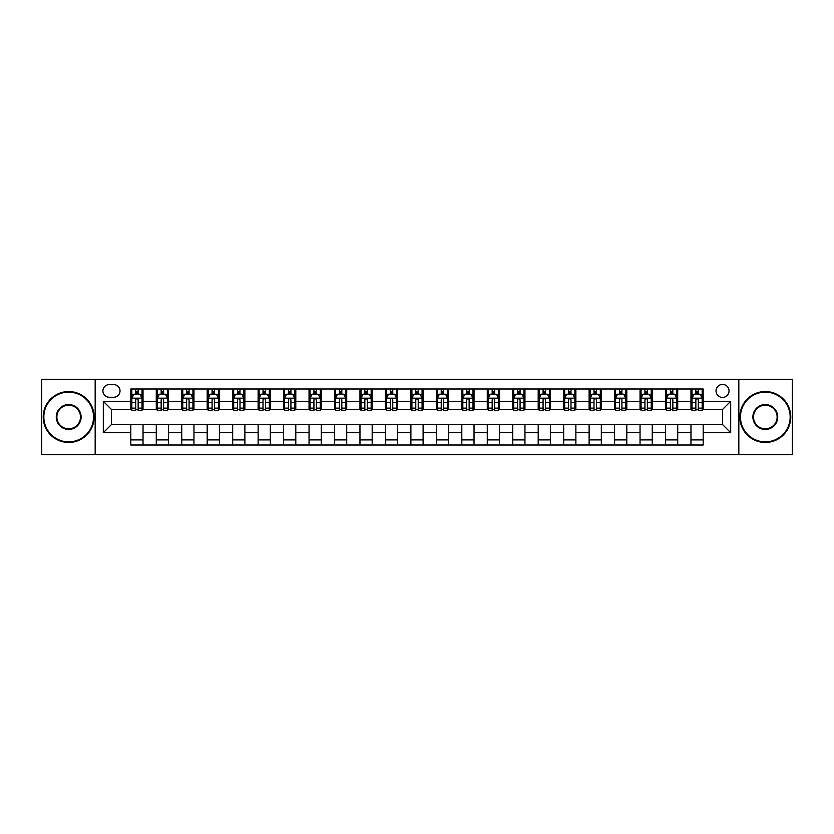 <?xml version="1.0" encoding="UTF-8"?>
<svg xmlns="http://www.w3.org/2000/svg" width="834" height="834" viewBox="0 0 834 834"><rect width="100%" height="100%" fill="white"/><g stroke="black" fill="none" stroke-linecap="round" stroke-linejoin="round"><path stroke-width="1.25" d="M722.536 384.411A6.516 6.516 0 0 0 716.02 390.927A6.516 6.516 0 0 0 722.536 397.443A6.516 6.516 0 0 0 729.052 390.927A6.516 6.516 0 0 0 722.536 384.411M738.83 454.686L792.3 454.686L792.3 379.314L738.83 379.314L738.83 454.686L95.17 454.686L95.17 379.314L41.7 379.314L41.7 454.686L95.17 454.686M109.223 397.245L113.705 397.245A6.318 6.318 0 0 0 120.023 390.927A6.318 6.318 0 0 0 113.705 384.61L109.223 384.61A6.318 6.318 0 0 0 102.905 390.927A6.318 6.318 0 0 0 109.223 397.245M738.83 379.314L95.17 379.314M130.813 432.679L103.312 432.679L103.312 401.321L130.813 401.321L130.813 409.463L111.464 409.463L111.464 424.537L130.813 424.537L130.813 445.012L703.187 445.012L703.187 424.537L722.536 424.537L722.536 409.463L703.187 409.463L703.187 401.321L730.688 401.321L730.688 432.679L703.187 432.679M703.187 401.321L703.187 388.988L130.813 388.988L130.813 401.321M690.969 388.988L690.969 409.463L691.98 409.463M695.848 409.463L698.298 409.463M702.165 409.463L703.187 409.463M690.969 409.463L676.708 409.463M665.501 388.988L665.501 409.463L666.522 409.463M670.39 409.463L672.84 409.463M665.501 409.463L651.239 409.463M640.043 388.988L640.043 409.463L641.065 409.463M644.932 409.463L647.372 409.463M640.043 409.463L625.781 409.463M614.585 388.988L614.585 409.463L615.596 409.463M619.464 409.463L621.914 409.463M614.585 409.463L600.324 409.463M589.117 388.988L589.117 409.463L590.138 409.463M594.006 409.463L596.456 409.463M589.117 409.463L574.855 409.463M563.659 388.988L563.659 409.463L564.681 409.463M568.548 409.463L570.988 409.463M563.659 409.463L549.398 409.463M538.201 388.988L538.201 409.463L539.212 409.463M543.08 409.463L545.53 409.463M538.201 409.463L523.94 409.463M512.733 388.988L512.733 409.463L513.754 409.463M517.622 409.463L520.072 409.463M512.733 409.463L498.471 409.463M487.275 388.988L487.275 409.463L488.297 409.463M492.164 409.463L494.604 409.463M487.275 409.463L473.014 409.463M461.817 388.988L461.817 409.463L462.828 409.463M466.696 409.463L469.146 409.463M461.817 409.463L447.556 409.463M436.349 388.988L436.349 409.463L437.37 409.463M441.238 409.463L443.688 409.463M436.349 409.463L422.087 409.463M410.891 388.988L410.891 409.463L411.913 409.463M415.78 409.463L418.22 409.463M410.891 409.463L396.63 409.463M385.433 388.988L385.433 409.463L386.444 409.463M390.312 409.463L392.762 409.463M385.433 409.463L371.172 409.463M359.965 388.988L359.965 409.463L360.986 409.463M364.854 409.463L367.304 409.463M359.965 409.463L345.703 409.463M334.507 388.988L334.507 409.463L335.529 409.463M339.396 409.463L341.836 409.463M334.507 409.463L320.246 409.463M309.049 388.988L309.049 409.463L310.06 409.463M313.928 409.463L316.378 409.463M309.049 409.463L294.788 409.463M283.581 388.988L283.581 409.463L284.603 409.463M288.47 409.463L290.92 409.463M283.581 409.463L269.319 409.463M258.123 388.988L258.123 409.463L259.145 409.463M263.012 409.463L265.452 409.463M258.123 409.463L243.862 409.463M232.665 388.988L232.665 409.463L233.676 409.463M237.544 409.463L239.994 409.463M232.665 409.463L218.404 409.463M207.197 388.988L207.197 409.463L208.219 409.463M212.086 409.463L214.536 409.463M207.197 409.463L192.935 409.463M181.739 388.988L181.739 409.463L182.761 409.463M186.628 409.463L189.068 409.463M181.739 409.463L167.478 409.463M156.281 388.988L156.281 409.463L157.292 409.463M161.16 409.463L163.61 409.463M156.281 409.463L142.02 409.463M130.813 409.463L131.835 409.463M135.702 409.463L138.152 409.463M130.813 424.537L143.031 424.537L143.031 445.012M703.187 424.537L143.031 424.537M143.031 388.988L143.031 409.463M130.813 394.086L131.835 394.086M135.702 394.086L138.152 394.086M142.02 394.086L143.031 394.086M130.813 439.914L143.031 439.914M156.281 424.537L156.281 445.012M168.499 388.988L168.499 409.463M156.281 394.086L157.292 394.086M161.16 394.086L163.61 394.086M167.478 394.086L168.499 394.086M168.499 424.537L168.499 445.012M156.281 439.914L168.499 439.914M181.739 424.537L181.739 445.012M193.957 424.537L193.957 445.012M181.739 439.914L193.957 439.914M193.957 388.988L193.957 409.463M181.739 394.086L182.761 394.086M186.628 394.086L189.068 394.086M192.935 394.086L193.957 394.086M207.197 424.537L207.197 445.012M219.415 424.537L219.415 445.012M207.197 439.914L219.415 439.914M219.415 388.988L219.415 409.463M207.197 394.086L208.219 394.086M212.086 394.086L214.536 394.086M218.404 394.086L219.415 394.086M232.665 424.537L232.665 445.012M244.883 424.537L244.883 445.012M232.665 439.914L244.883 439.914M244.883 388.988L244.883 409.463M232.665 394.086L233.676 394.086M237.544 394.086L239.994 394.086M243.862 394.086L244.883 394.086M258.123 424.537L258.123 445.012M270.341 424.537L270.341 445.012M258.123 439.914L270.341 439.914M270.341 388.988L270.341 409.463M258.123 394.086L259.145 394.086M263.012 394.086L265.452 394.086M269.319 394.086L270.341 394.086M283.581 424.537L283.581 445.012M295.799 424.537L295.799 445.012M283.581 439.914L295.799 439.914M295.799 388.988L295.799 409.463M283.581 394.086L284.603 394.086M288.47 394.086L290.92 394.086M294.788 394.086L295.799 394.086M309.049 424.537L309.049 445.012M321.267 424.537L321.267 445.012M309.049 439.914L321.267 439.914M321.267 388.988L321.267 409.463M309.049 394.086L310.06 394.086M313.928 394.086L316.378 394.086M320.246 394.086L321.267 394.086M334.507 424.537L334.507 445.012M346.725 424.537L346.725 445.012M334.507 439.914L346.725 439.914M346.725 388.988L346.725 409.463M334.507 394.086L335.529 394.086M339.396 394.086L341.836 394.086M345.703 394.086L346.725 394.086M359.965 424.537L359.965 445.012M372.183 424.537L372.183 445.012M359.965 439.914L372.183 439.914M372.183 388.988L372.183 409.463M359.965 394.086L360.986 394.086M364.854 394.086L367.304 394.086M371.172 394.086L372.183 394.086M385.433 424.537L385.433 445.012M397.651 424.537L397.651 445.012M385.433 439.914L397.651 439.914M397.651 388.988L397.651 409.463M385.433 394.086L386.444 394.086M390.312 394.086L392.762 394.086M396.63 394.086L397.651 394.086M410.891 424.537L410.891 445.012M423.109 424.537L423.109 445.012M410.891 439.914L423.109 439.914M423.109 388.988L423.109 409.463M410.891 394.086L411.913 394.086M415.78 394.086L418.22 394.086M422.087 394.086L423.109 394.086M436.349 424.537L436.349 445.012M448.567 424.537L448.567 445.012M436.349 439.914L448.567 439.914M448.567 388.988L448.567 409.463M436.349 394.086L437.37 394.086M441.238 394.086L443.688 394.086M447.556 394.086L448.567 394.086M461.817 424.537L461.817 445.012M474.035 424.537L474.035 445.012M461.817 439.914L474.035 439.914M474.035 388.988L474.035 409.463M461.817 394.086L462.828 394.086M466.696 394.086L469.146 394.086M473.014 394.086L474.035 394.086M487.275 424.537L487.275 445.012M499.493 424.537L499.493 445.012M487.275 439.914L499.493 439.914M499.493 388.988L499.493 409.463M487.275 394.086L488.297 394.086M492.164 394.086L494.604 394.086M498.471 394.086L499.493 394.086M512.733 424.537L512.733 445.012M524.951 424.537L524.951 445.012M512.733 439.914L524.951 439.914M524.951 388.988L524.951 409.463M512.733 394.086L513.754 394.086M517.622 394.086L520.072 394.086M523.94 394.086L524.951 394.086M538.201 424.537L538.201 445.012M550.419 424.537L550.419 445.012M538.201 439.914L550.419 439.914M550.419 388.988L550.419 409.463M538.201 394.086L539.212 394.086M543.08 394.086L545.53 394.086M549.398 394.086L550.419 394.086M563.659 424.537L563.659 445.012M575.877 424.537L575.877 445.012M563.659 439.914L575.877 439.914M575.877 388.988L575.877 409.463M563.659 394.086L564.681 394.086M568.548 394.086L570.988 394.086M574.855 394.086L575.877 394.086M589.117 424.537L589.117 445.012M601.335 424.537L601.335 445.012M589.117 439.914L601.335 439.914M601.335 388.988L601.335 409.463M589.117 394.086L590.138 394.086M594.006 394.086L596.456 394.086M600.324 394.086L601.335 394.086M614.585 424.537L614.585 445.012M626.803 424.537L626.803 445.012M614.585 439.914L626.803 439.914M626.803 388.988L626.803 409.463M614.585 394.086L615.596 394.086M619.464 394.086L621.914 394.086M625.781 394.086L626.803 394.086M640.043 424.537L640.043 445.012M652.261 424.537L652.261 445.012M640.043 439.914L652.261 439.914M652.261 388.988L652.261 409.463M640.043 394.086L641.065 394.086M644.932 394.086L647.372 394.086M651.239 394.086L652.261 394.086M665.501 424.537L665.501 445.012M677.719 424.537L677.719 445.012M665.501 439.914L677.719 439.914M677.719 388.988L677.719 409.463M665.501 394.086L666.522 394.086M670.39 394.086L672.84 394.086M676.708 394.086L677.719 394.086M690.969 424.537L690.969 445.012M690.969 439.914L703.187 439.914M690.969 394.086L691.98 394.086M695.848 394.086L698.298 394.086M702.165 394.086L703.187 394.086M111.464 409.463L103.312 401.321M111.464 424.537L103.312 432.679M730.688 401.321L722.536 409.463M730.688 432.679L722.536 424.537M138.152 391.636L135.702 391.636M142.02 408.128L138.152 408.128L138.152 410.682L142.02 410.682L142.02 398.256L139.976 394.19L133.867 394.19L131.835 398.256L131.835 410.682L135.702 410.682L135.702 408.128L131.835 408.128M131.835 398.256L131.835 388.988M142.02 398.256L142.02 388.988M135.702 394.19L135.702 388.988M138.152 388.988L138.152 394.19M138.152 408.128L138.152 399.788C137.339 398.214 136.515 398.214 135.702 399.788L135.702 408.128M163.61 391.636L161.16 391.636M167.478 408.128L163.61 408.128L163.61 410.682L167.478 410.682L167.478 398.256L165.445 394.19L159.336 394.19L157.292 398.256L157.292 410.682L161.16 410.682L161.16 408.128L157.292 408.128M157.292 398.256L157.292 388.988M167.478 398.256L167.478 388.988M161.16 394.19L161.16 388.988M163.61 388.988L163.61 394.19M163.61 408.128L163.61 399.788C162.797 398.214 161.984 398.214 161.16 399.788L161.16 408.128M189.068 391.636L186.628 391.636M192.935 408.128L189.068 408.128L189.068 410.682L192.935 410.682L192.935 398.256L190.903 394.19L184.794 394.19L182.761 398.256L182.761 410.682L186.628 410.682L186.628 408.128L182.761 408.128M182.761 398.256L182.761 388.988M192.935 398.256L192.935 388.988M186.628 394.19L186.628 388.988M189.068 388.988L189.068 394.19M189.068 408.128L189.068 399.788C188.255 398.214 187.442 398.214 186.628 399.788L186.628 408.128M214.536 391.636L212.086 391.636M218.404 408.128L214.536 408.128L214.536 410.682L218.404 410.682L218.404 398.256L216.36 394.19L210.251 394.19L208.219 398.256L208.219 410.682L212.086 410.682L212.086 408.128L208.219 408.128M208.219 398.256L208.219 388.988M218.404 398.256L218.404 388.988M212.086 394.19L212.086 388.988M214.536 388.988L214.536 394.19M214.536 408.128L214.536 399.788C213.723 398.214 212.899 398.214 212.086 399.788L212.086 408.128M239.994 391.636L237.544 391.636M243.862 408.128L239.994 408.128L239.994 410.682L243.862 410.682L243.862 398.256L241.829 394.19L235.72 394.19L233.676 398.256L233.676 410.682L237.544 410.682L237.544 408.128L233.676 408.128M233.676 398.256L233.676 388.988M243.862 398.256L243.862 388.988M237.544 394.19L237.544 388.988M239.994 388.988L239.994 394.19M239.994 408.128L239.994 399.788C239.181 398.214 238.368 398.214 237.544 399.788L237.544 408.128M68.69 392.147A24.853 24.853 0 0 0 43.837 417A24.853 24.853 0 0 0 68.69 441.853A24.853 24.853 0 0 0 93.544 417A24.853 24.853 0 0 0 68.69 392.147M68.69 442.458A25.458 25.458 0 0 1 43.232 417A25.458 25.458 0 0 1 68.69 391.542A25.458 25.458 0 0 1 94.148 417A25.458 25.458 0 0 1 68.69 442.458M68.69 404.573A12.427 12.427 0 0 1 81.117 417A12.427 12.427 0 0 1 68.69 429.427A12.427 12.427 0 0 1 56.264 417A12.427 12.427 0 0 1 68.69 404.573M68.69 428.812A11.812 11.812 0 0 0 80.502 417A11.812 11.812 0 0 0 68.69 405.188A11.812 11.812 0 0 0 56.879 417A11.812 11.812 0 0 0 68.69 428.812M765.31 392.147A24.853 24.853 0 0 0 740.456 417A24.853 24.853 0 0 0 765.31 441.853A24.853 24.853 0 0 0 790.163 417A24.853 24.853 0 0 0 765.31 392.147M765.31 442.458A25.458 25.458 0 0 1 739.852 417A25.458 25.458 0 0 1 765.31 391.542A25.458 25.458 0 0 1 790.768 417A25.458 25.458 0 0 1 765.31 442.458M765.31 404.573A12.427 12.427 0 0 1 777.736 417A12.427 12.427 0 0 1 765.31 429.427A12.427 12.427 0 0 1 752.883 417A12.427 12.427 0 0 1 765.31 404.573M765.31 428.812A11.812 11.812 0 0 0 777.121 417A11.812 11.812 0 0 0 765.31 405.188A11.812 11.812 0 0 0 753.498 417A11.812 11.812 0 0 0 765.31 428.812M265.452 391.636L263.012 391.636M269.319 408.128L265.452 408.128L265.452 410.682L269.319 410.682L269.319 398.256L267.287 394.19L261.178 394.19L259.145 398.256L259.145 410.682L263.012 410.682L263.012 408.128L259.145 408.128M259.145 398.256L259.145 388.988M269.319 398.256L269.319 388.988M263.012 394.19L263.012 388.988M265.452 388.988L265.452 394.19M265.452 408.128L265.452 399.788C264.639 398.214 263.825 398.214 263.012 399.788L263.012 408.128M290.92 391.636L288.47 391.636M294.788 408.128L290.92 408.128L290.92 410.682L294.788 410.682L294.788 398.256L292.744 394.19L286.635 394.19L284.603 398.256L284.603 410.682L288.47 410.682L288.47 408.128L284.603 408.128M284.603 398.256L284.603 388.988M294.788 398.256L294.788 388.988M288.47 394.19L288.47 388.988M290.92 388.988L290.92 394.19M290.92 408.128L290.92 399.788C290.107 398.214 289.283 398.214 288.47 399.788L288.47 408.128M316.378 391.636L313.928 391.636M320.246 408.128L316.378 408.128L316.378 410.682L320.246 410.682L320.246 398.256L318.213 394.19L312.104 394.19L310.06 398.256L310.06 410.682L313.928 410.682L313.928 408.128L310.06 408.128M310.06 398.256L310.06 388.988M320.246 398.256L320.246 388.988M313.928 394.19L313.928 388.988M316.378 388.988L316.378 394.19M316.378 408.128L316.378 399.788C315.565 398.214 314.752 398.214 313.928 399.788L313.928 408.128M341.836 391.636L339.396 391.636M345.703 408.128L341.836 408.128L341.836 410.682L345.703 410.682L345.703 398.256L343.671 394.19L337.562 394.19L335.529 398.256L335.529 410.682L339.396 410.682L339.396 408.128L335.529 408.128M335.529 398.256L335.529 388.988M345.703 398.256L345.703 388.988M339.396 394.19L339.396 388.988M341.836 388.988L341.836 394.19M341.836 408.128L341.836 399.788C341.023 398.214 340.209 398.214 339.396 399.788L339.396 408.128M367.304 391.636L364.854 391.636M371.172 408.128L367.304 408.128L367.304 410.682L371.172 410.682L371.172 398.256L369.128 394.19L363.019 394.19L360.986 398.256L360.986 410.682L364.854 410.682L364.854 408.128L360.986 408.128M360.986 398.256L360.986 388.988M371.172 398.256L371.172 388.988M364.854 394.19L364.854 388.988M367.304 388.988L367.304 394.19M367.304 408.128L367.304 399.788C366.491 398.214 365.667 398.214 364.854 399.788L364.854 408.128M392.762 391.636L390.312 391.636M396.63 408.128L392.762 408.128L392.762 410.682L396.63 410.682L396.63 398.256L394.597 394.19L388.488 394.19L386.444 398.256L386.444 410.682L390.312 410.682L390.312 408.128L386.444 408.128M386.444 398.256L386.444 388.988M396.63 398.256L396.63 388.988M390.312 394.19L390.312 388.988M392.762 388.988L392.762 394.19M392.762 408.128L392.762 399.788C391.949 398.214 391.136 398.214 390.312 399.788L390.312 408.128M418.22 391.636L415.78 391.636M422.087 408.128L418.22 408.128L418.22 410.682L422.087 410.682L422.087 398.256L420.055 394.19L413.945 394.19L411.913 398.256L411.913 410.682L415.78 410.682L415.78 408.128L411.913 408.128M411.913 398.256L411.913 388.988M422.087 398.256L422.087 388.988M415.78 394.19L415.78 388.988M418.22 388.988L418.22 394.19M418.22 408.128L418.22 399.788C417.407 398.214 416.593 398.214 415.78 399.788L415.78 408.128M443.688 391.636L441.238 391.636M447.556 408.128L443.688 408.128L443.688 410.682L447.556 410.682L447.556 398.256L445.512 394.19L439.403 394.19L437.37 398.256L437.37 410.682L441.238 410.682L441.238 408.128L437.37 408.128M437.37 398.256L437.37 388.988M447.556 398.256L447.556 388.988M441.238 394.19L441.238 388.988M443.688 388.988L443.688 394.19M443.688 408.128L443.688 399.788C442.875 398.214 442.051 398.214 441.238 399.788L441.238 408.128M469.146 391.636L466.696 391.636M473.014 408.128L469.146 408.128L469.146 410.682L473.014 410.682L473.014 398.256L470.981 394.19L464.872 394.19L462.828 398.256L462.828 410.682L466.696 410.682L466.696 408.128L462.828 408.128M462.828 398.256L462.828 388.988M473.014 398.256L473.014 388.988M466.696 394.19L466.696 388.988M469.146 388.988L469.146 394.19M469.146 408.128L469.146 399.788C468.333 398.214 467.52 398.214 466.696 399.788L466.696 408.128M494.604 391.636L492.164 391.636M498.471 408.128L494.604 408.128L494.604 410.682L498.471 410.682L498.471 398.256L496.438 394.19L490.329 394.19L488.297 398.256L488.297 410.682L492.164 410.682L492.164 408.128L488.297 408.128M488.297 398.256L488.297 388.988M498.471 398.256L498.471 388.988M492.164 394.19L492.164 388.988M494.604 388.988L494.604 394.19M494.604 408.128L494.604 399.788C493.791 398.214 492.977 398.214 492.164 399.788L492.164 408.128M520.072 391.636L517.622 391.636M523.94 408.128L520.072 408.128L520.072 410.682L523.94 410.682L523.94 398.256L521.896 394.19L515.787 394.19L513.754 398.256L513.754 410.682L517.622 410.682L517.622 408.128L513.754 408.128M513.754 398.256L513.754 388.988M523.94 398.256L523.94 388.988M517.622 394.19L517.622 388.988M520.072 388.988L520.072 394.19M520.072 408.128L520.072 399.788C519.259 398.214 518.435 398.214 517.622 399.788L517.622 408.128M545.53 391.636L543.08 391.636M549.398 408.128L545.53 408.128L545.53 410.682L549.398 410.682L549.398 398.256L547.365 394.19L541.256 394.19L539.212 398.256L539.212 410.682L543.08 410.682L543.08 408.128L539.212 408.128M539.212 398.256L539.212 388.988M549.398 398.256L549.398 388.988M543.08 394.19L543.08 388.988M545.53 388.988L545.53 394.19M545.53 408.128L545.53 399.788C544.717 398.214 543.904 398.214 543.08 399.788L543.08 408.128M570.988 391.636L568.548 391.636M574.855 408.128L570.988 408.128L570.988 410.682L574.855 410.682L574.855 398.256L572.822 394.19L566.713 394.19L564.681 398.256L564.681 410.682L568.548 410.682L568.548 408.128L564.681 408.128M564.681 398.256L564.681 388.988M574.855 398.256L574.855 388.988M568.548 394.19L568.548 388.988M570.988 388.988L570.988 394.19M570.988 408.128L570.988 399.788C570.175 398.214 569.361 398.214 568.548 399.788L568.548 408.128M596.456 391.636L594.006 391.636M600.324 408.128L596.456 408.128L596.456 410.682L600.324 410.682L600.324 398.256L598.28 394.19L592.171 394.19L590.138 398.256L590.138 410.682L594.006 410.682L594.006 408.128L590.138 408.128M590.138 398.256L590.138 388.988M600.324 398.256L600.324 388.988M594.006 394.19L594.006 388.988M596.456 388.988L596.456 394.19M596.456 408.128L596.456 399.788C595.643 398.214 594.819 398.214 594.006 399.788L594.006 408.128M621.914 391.636L619.464 391.636M625.781 408.128L621.914 408.128L621.914 410.682L625.781 410.682L625.781 398.256L623.749 394.19L617.64 394.19L615.596 398.256L615.596 410.682L619.464 410.682L619.464 408.128L615.596 408.128M615.596 398.256L615.596 388.988M625.781 398.256L625.781 388.988M619.464 394.19L619.464 388.988M621.914 388.988L621.914 394.19M621.914 408.128L621.914 399.788C621.101 398.214 620.288 398.214 619.464 399.788L619.464 408.128M647.372 391.636L644.932 391.636M651.239 408.128L647.372 408.128L647.372 410.682L651.239 410.682L651.239 398.256L649.206 394.19L643.097 394.19L641.065 398.256L641.065 410.682L644.932 410.682L644.932 408.128L641.065 408.128M641.065 398.256L641.065 388.988M651.239 398.256L651.239 388.988M644.932 394.19L644.932 388.988M647.372 388.988L647.372 394.19M647.372 408.128L647.372 399.788C646.558 398.214 645.745 398.214 644.932 399.788L644.932 408.128M672.84 391.636L670.39 391.636M676.708 408.128L672.84 408.128L672.84 410.682L676.708 410.682L676.708 398.256L674.664 394.19L668.555 394.19L666.522 398.256L666.522 410.682L670.39 410.682L670.39 408.128L666.522 408.128M666.522 398.256L666.522 388.988M676.708 398.256L676.708 388.988M670.39 394.19L670.39 388.988M672.84 388.988L672.84 394.19M672.84 408.128L672.84 399.788C672.027 398.214 671.203 398.214 670.39 399.788L670.39 408.128M698.298 391.636L695.848 391.636M702.165 408.128L698.298 408.128L698.298 410.682L702.165 410.682L702.165 398.256L700.133 394.19L694.024 394.19L691.98 398.256L691.98 410.682L695.848 410.682L695.848 408.128L691.98 408.128M691.98 398.256L691.98 388.988M702.165 398.256L702.165 388.988M695.848 394.19L695.848 388.988M698.298 388.988L698.298 394.19M698.298 408.128L698.298 399.788C697.485 398.214 696.671 398.214 695.848 399.788L695.848 408.128M156.281 432.679L143.031 432.679M156.281 401.321L143.031 401.321M181.739 401.321L168.499 401.321M181.739 432.679L168.499 432.679M207.197 401.321L193.957 401.321M207.197 432.679L193.957 432.679M232.665 401.321L219.415 401.321M232.665 432.679L219.415 432.679M258.123 401.321L244.883 401.321M258.123 432.679L244.883 432.679M283.581 401.321L270.341 401.321M283.581 432.679L270.341 432.679M309.049 401.321L295.799 401.321M309.049 432.679L295.799 432.679M334.507 401.321L321.267 401.321M334.507 432.679L321.267 432.679M359.965 401.321L346.725 401.321M359.965 432.679L346.725 432.679M385.433 401.321L372.183 401.321M385.433 432.679L372.183 432.679M410.891 401.321L397.651 401.321M410.891 432.679L397.651 432.679M436.349 401.321L423.109 401.321M436.349 432.679L423.109 432.679M461.817 401.321L448.567 401.321M461.817 432.679L448.567 432.679M487.275 401.321L474.035 401.321M487.275 432.679L474.035 432.679M512.733 401.321L499.493 401.321M512.733 432.679L499.493 432.679M538.201 401.321L524.951 401.321M538.201 432.679L524.951 432.679M563.659 401.321L550.419 401.321M563.659 432.679L550.419 432.679M589.117 401.321L575.877 401.321M589.117 432.679L575.877 432.679M614.585 401.321L601.335 401.321M614.585 432.679L601.335 432.679M640.043 401.321L626.803 401.321M640.043 432.679L626.803 432.679M665.501 401.321L652.261 401.321M665.501 432.679L652.261 432.679M690.969 401.321L677.719 401.321M690.969 432.679L677.719 432.679M141.968 398.162L131.887 398.162M131.835 394.43L133.753 394.43M140.102 394.43L142.02 394.43M135.702 402.676L131.835 402.676M142.02 402.676L138.152 402.676M138.152 392.939L135.702 392.939M167.425 398.162L157.345 398.162M157.292 394.43L159.211 394.43M165.559 394.43L167.478 394.43M161.16 402.676L157.292 402.676M167.478 402.676L163.61 402.676M163.61 392.939L161.16 392.939M192.894 398.162L182.802 398.162M182.761 394.43L184.668 394.43M191.028 394.43L192.935 394.43M186.628 402.676L182.761 402.676M192.935 402.676L189.068 402.676M189.068 392.939L186.628 392.939M218.352 398.162L208.271 398.162M208.219 394.43L210.137 394.43M216.486 394.43L218.404 394.43M212.086 402.676L208.219 402.676M218.404 402.676L214.536 402.676M214.536 392.939L212.086 392.939M243.809 398.162L233.728 398.162M233.676 394.43L235.595 394.43M241.943 394.43L243.862 394.43M237.544 402.676L233.676 402.676M243.862 402.676L239.994 402.676M239.994 392.939L237.544 392.939M269.278 398.162L259.186 398.162M259.145 394.43L261.052 394.43M267.412 394.43L269.319 394.43M263.012 402.676L259.145 402.676M269.319 402.676L265.452 402.676M265.452 392.939L263.012 392.939M294.736 398.162L284.655 398.162M284.603 394.43L286.521 394.43M292.87 394.43L294.788 394.43M288.47 402.676L284.603 402.676M294.788 402.676L290.92 402.676M290.92 392.939L288.47 392.939M320.193 398.162L310.112 398.162M310.06 394.43L311.979 394.43M318.327 394.43L320.246 394.43M313.928 402.676L310.06 402.676M320.246 402.676L316.378 402.676M316.378 392.939L313.928 392.939M345.662 398.162L335.57 398.162M335.529 394.43L337.436 394.43M343.796 394.43L345.703 394.43M339.396 402.676L335.529 402.676M345.703 402.676L341.836 402.676M341.836 392.939L339.396 392.939M371.12 398.162L361.039 398.162M360.986 394.43L362.905 394.43M369.253 394.43L371.172 394.43M364.854 402.676L360.986 402.676M371.172 402.676L367.304 402.676M367.304 392.939L364.854 392.939M396.577 398.162L386.496 398.162M386.444 394.43L388.363 394.43M394.711 394.43L396.63 394.43M390.312 402.676L386.444 402.676M396.63 402.676L392.762 402.676M392.762 392.939L390.312 392.939M422.046 398.162L411.954 398.162M411.913 394.43L413.82 394.43M420.18 394.43L422.087 394.43M415.78 402.676L411.913 402.676M422.087 402.676L418.22 402.676M418.22 392.939L415.78 392.939M447.504 398.162L437.423 398.162M437.37 394.43L439.289 394.43M445.637 394.43L447.556 394.43M441.238 402.676L437.37 402.676M447.556 402.676L443.688 402.676M443.688 392.939L441.238 392.939M472.961 398.162L462.88 398.162M462.828 394.43L464.747 394.43M471.095 394.43L473.014 394.43M466.696 402.676L462.828 402.676M473.014 402.676L469.146 402.676M469.146 392.939L466.696 392.939M498.43 398.162L488.338 398.162M488.297 394.43L490.204 394.43M496.564 394.43L498.471 394.43M492.164 402.676L488.297 402.676M498.471 402.676L494.604 402.676M494.604 392.939L492.164 392.939M523.888 398.162L513.807 398.162M513.754 394.43L515.673 394.43M522.021 394.43L523.94 394.43M517.622 402.676L513.754 402.676M523.94 402.676L520.072 402.676M520.072 392.939L517.622 392.939M549.345 398.162L539.264 398.162M539.212 394.43L541.13 394.43M547.479 394.43L549.398 394.43M543.08 402.676L539.212 402.676M549.398 402.676L545.53 402.676M545.53 392.939L543.08 392.939M574.814 398.162L564.722 398.162M564.681 394.43L566.588 394.43M572.948 394.43L574.855 394.43M568.548 402.676L564.681 402.676M574.855 402.676L570.988 402.676M570.988 392.939L568.548 392.939M600.271 398.162L590.191 398.162M590.138 394.43L592.057 394.43M598.405 394.43L600.324 394.43M594.006 402.676L590.138 402.676M600.324 402.676L596.456 402.676M596.456 392.939L594.006 392.939M625.729 398.162L615.648 398.162M615.596 394.43L617.514 394.43M623.863 394.43L625.781 394.43M619.464 402.676L615.596 402.676M625.781 402.676L621.914 402.676M621.914 392.939L619.464 392.939M651.198 398.162L641.106 398.162M641.065 394.43L642.972 394.43M649.332 394.43L651.239 394.43M644.932 402.676L641.065 402.676M651.239 402.676L647.372 402.676M647.372 392.939L644.932 392.939M676.655 398.162L666.574 398.162M666.522 394.43L668.441 394.43M674.789 394.43L676.708 394.43M670.39 402.676L666.522 402.676M676.708 402.676L672.84 402.676M672.84 392.939L670.39 392.939M702.113 398.162L692.032 398.162M691.98 394.43L693.898 394.43M700.247 394.43L702.165 394.43M695.848 402.676L691.98 402.676M702.165 402.676L698.298 402.676M698.298 392.939L695.848 392.939"/></g></svg>
